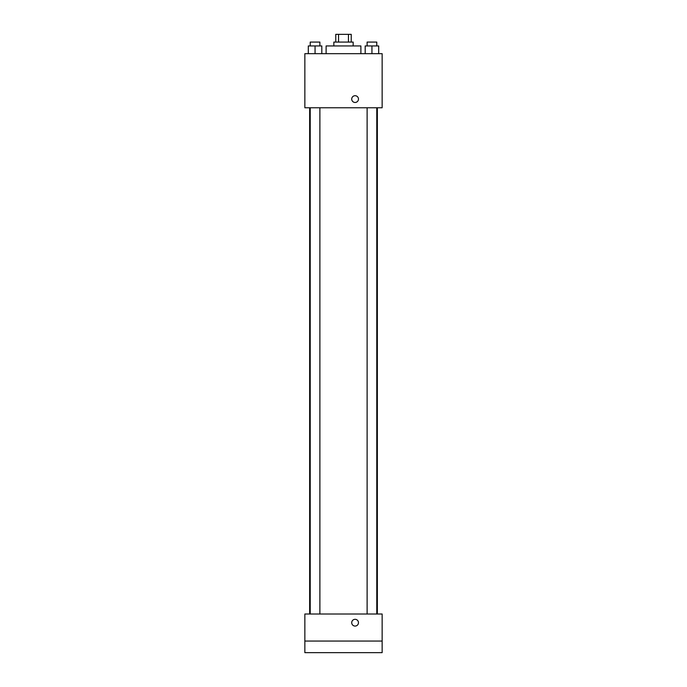 <?xml version="1.0" encoding="UTF-8"?>
<svg xmlns="http://www.w3.org/2000/svg" width="687" height="687" viewBox="0 0 687 687"><rect width="100%" height="100%" fill="white"/><g stroke="black" fill="none" stroke-linecap="round" stroke-linejoin="round"><path stroke-width="1.03" d="M338.545 42.079L338.545 34.35L335.771 34.35L335.771 42.079M338.545 34.35L351.229 34.35L351.229 42.079M348.455 42.079L348.455 34.35M333.839 45.943L333.839 42.079L353.161 42.079L353.161 45.943M360.89 53.672L360.89 45.943L326.11 45.943L326.11 53.672M304.856 53.672L382.144 53.672L382.144 107.773L304.856 107.773L304.856 53.672M355.093 102.466A3.383 3.383 0 0 1 352.165 97.399A3.383 3.383 0 0 1 358.021 97.399A3.383 3.383 0 0 1 355.093 102.466M304.856 614.006L382.144 614.006L382.144 652.65L304.856 652.65L304.856 614.006M355.093 626.072A3.383 3.383 0 0 1 352.165 621.005A3.383 3.383 0 0 1 358.021 621.005A3.383 3.383 0 0 1 355.093 626.072M304.856 641.057L382.144 641.057M365.183 53.672L365.183 45.943L378.7 45.943L378.7 53.672L378.7 45.943M371.942 53.672L371.942 45.943M376.777 45.943L376.777 42.079L367.116 42.079L367.116 45.943M308.3 53.672L308.3 45.943L321.817 45.943L321.817 53.672L321.817 45.943M315.058 53.672L315.058 45.943M319.884 45.943L319.884 42.079L310.223 42.079L310.223 45.943M377.352 614.006L377.352 107.773M309.648 614.006L309.648 107.773M367.116 107.773L367.116 614.006M376.777 107.773L376.777 614.006M319.884 614.006L319.884 107.773M310.223 614.006L310.223 107.773"/></g></svg>
